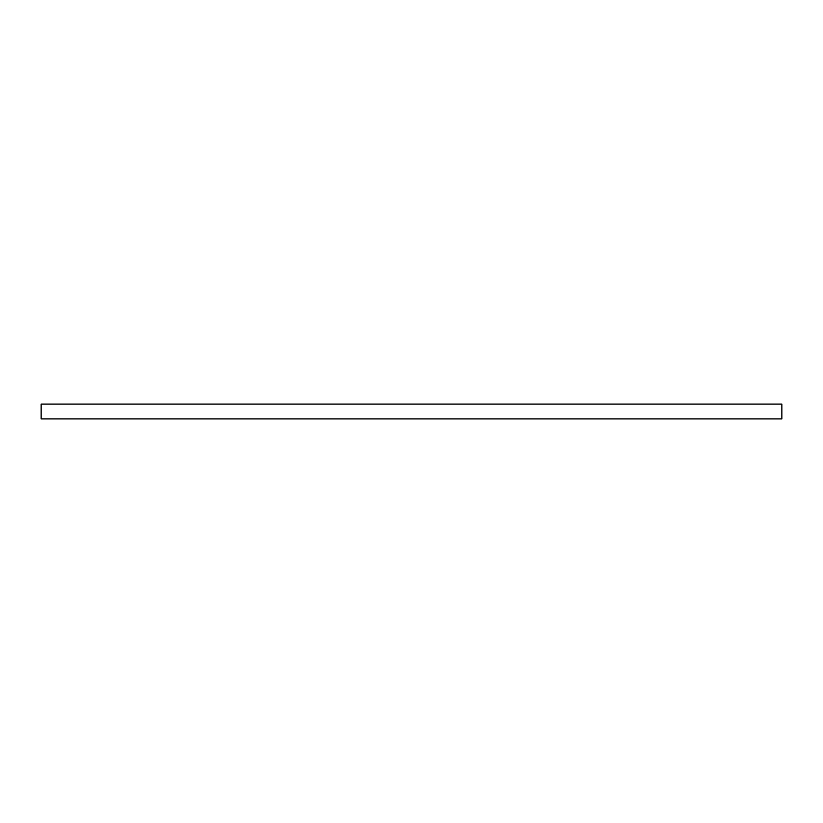 <?xml version="1.0" encoding="UTF-8"?>
<svg xmlns="http://www.w3.org/2000/svg" width="823" height="823" viewBox="0 0 823 823"><rect width="100%" height="100%" fill="white"/><g stroke="black" fill="none" stroke-linecap="round" stroke-linejoin="round"><path stroke-width="1.23" d="M781.85 418.907L41.15 418.907L41.15 404.093L781.85 404.093L781.85 418.907"/></g></svg>
